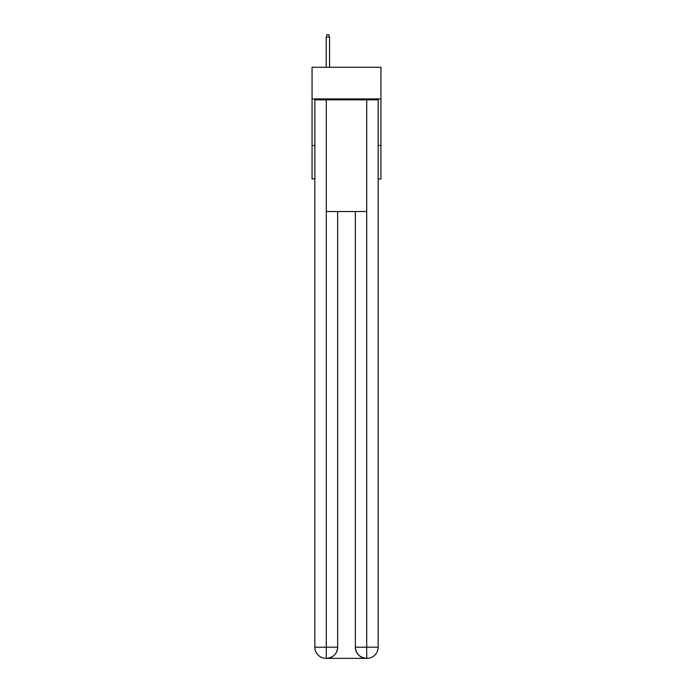 <?xml version="1.0" encoding="UTF-8"?>
<svg xmlns="http://www.w3.org/2000/svg" width="693" height="693" viewBox="0 0 693 693"><rect width="100%" height="100%" fill="white"/><g stroke="black" fill="none" stroke-linecap="round" stroke-linejoin="round"><path stroke-width="1.04" d="M380.942 98.917L380.942 67.264L312.058 67.264L312.058 98.917L380.942 98.917L380.942 178.967L378.153 178.967M314.847 145.461L312.058 145.461L312.058 98.917M380.942 145.461L378.153 145.461M312.058 145.461L312.058 178.967L314.847 178.967M326.022 658.35A11.166 11.166 0 0 1 314.847 647.184L337.656 647.184L337.656 211.547L337.656 647.184A11.166 11.166 0 0 1 326.49 658.35L326.022 658.35A11.166 11.166 0 0 1 314.847 647.184L314.847 99.844L326.299 99.844L326.299 211.547L366.701 211.547L366.701 99.844L326.299 99.844M366.701 99.844L378.153 99.844L378.153 647.184A11.166 11.166 0 0 1 366.978 658.35L366.51 658.35A11.166 11.166 0 0 1 355.344 647.184L355.344 211.547L355.344 647.184C355.907 653.768 359.632 657.484 366.51 658.35L326.49 658.35C333.394 657.631 337.119 653.906 337.656 647.184M355.344 647.184L366.701 647.184L366.788 658.35M326.299 211.547L326.299 658.35M329.556 67.264L329.556 37.067L326.204 37.067L326.204 67.264M326.204 37.067L326.949 34.65L328.811 34.65L329.556 37.067M366.701 211.547L366.701 647.184L378.153 647.184"/></g></svg>
